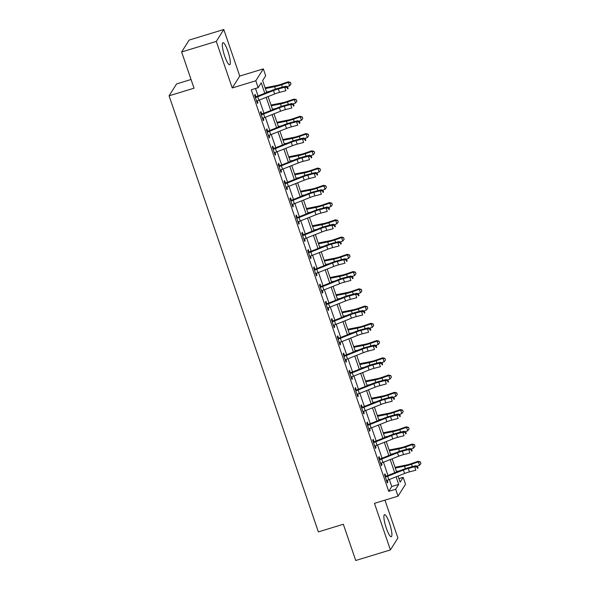 <?xml version="1.0" encoding="UTF-8"?>
<svg xmlns="http://www.w3.org/2000/svg" width="590" height="590" viewBox="0 0 590 590"><rect width="100%" height="100%" fill="white"/><g stroke="black" fill="none" stroke-linecap="round" stroke-linejoin="round"><path stroke-width="0.89" d="M389.481 523.183A11.535 2.279 73 0 0 384.533 514.657A11.535 2.279 73 0 0 386.31 528.198A11.535 2.279 73 0 0 391.266 536.716A11.535 2.279 73 0 0 389.481 523.183M227.895 51.227A11.535 2.279 73 0 0 222.946 42.701A11.535 2.279 73 0 0 224.731 56.242A11.535 2.279 73 0 0 229.68 64.767A11.535 2.279 73 0 0 227.895 51.227M398.921 478.652L403.176 477.354L405.537 484.257L398.029 496.153L395.661 489.25L398.707 484.427L396.104 476.831M191.057 79.502L176.587 83.92L169.079 95.816L318.379 531.892L343.336 524.274L355.741 560.5L390.403 549.917L397.911 538.021L384.946 500.143M169.079 95.816L194.036 88.198L181.632 51.979L189.139 40.083L223.802 29.5L216.294 41.396L232.239 87.969L255.809 80.778L263.324 68.883L265.684 75.778L262.639 80.601L266.717 92.519M232.239 87.969L239.754 76.073L223.802 29.5M239.754 76.073L263.324 68.883M181.632 51.979L216.294 41.396M264.792 93.286L261.223 82.851L258.177 87.674L251.244 89.791L388.729 491.367L391.775 486.544L389.363 479.5M387.977 475.452L383.456 462.25M382.069 458.201L377.556 445M376.169 440.951L371.648 427.75M370.262 423.701L365.741 410.5M364.355 406.451L359.834 393.25M358.447 389.201L353.926 376M352.54 371.951L348.026 358.757M346.64 354.708L342.119 341.507M340.732 337.458L336.212 324.257M334.825 320.208L330.304 307.007M328.918 302.958L324.397 289.756M323.01 285.707L318.497 272.506M317.11 268.457L312.589 255.256M311.203 251.207L306.682 238.006M305.296 233.957L300.775 220.756M299.388 216.707L294.867 203.506M293.481 199.457L288.967 186.256M287.581 182.207L283.06 169.006M281.673 164.957L277.153 151.755M275.766 147.707L271.245 134.505M269.859 130.456L265.338 117.255M263.951 113.206L259.438 100.005M258.051 95.956L255.492 88.493M255.042 96.546L255.846 96.613L255.079 94.363L254.57 95.167L257.402 103.449L257.911 102.645L257.284 100.809M260.95 113.796L261.754 113.863L260.979 111.613L260.478 112.417L263.31 120.699L263.819 119.895L263.184 118.059M266.85 131.046L267.661 131.113L266.887 128.863L266.378 129.667L269.217 137.942L269.726 137.138L269.092 135.309M272.757 148.297L273.561 148.363L272.794 146.114L272.285 146.917L275.124 155.192L275.626 154.388L274.999 152.552M278.664 165.547L279.468 165.613L278.701 163.364L278.192 164.168L281.024 172.442L281.533 171.638L280.906 169.802M284.572 182.797L285.376 182.863L284.609 180.614L284.1 181.418L286.932 189.692L287.441 188.889L286.814 187.052M290.479 200.04L291.283 200.113L290.509 197.864L290.007 198.668L292.839 206.943L293.348 206.139L292.721 204.302M296.379 217.29L297.19 217.363L296.416 215.114L295.907 215.918L298.747 224.193L299.255 223.389L298.621 221.552M302.286 234.54L303.09 234.614L302.323 232.357L301.815 233.161L304.654 241.443L305.155 240.639L304.529 238.803M308.194 251.79L308.998 251.864L308.231 249.607L307.722 250.411L310.554 258.693L311.063 257.889L310.436 256.053M314.101 269.04L314.905 269.114L314.138 266.857L313.629 267.661L316.461 275.943L316.97 275.139L316.343 273.303M320.009 286.29L320.812 286.364L320.038 284.107L319.537 284.911L322.369 293.193L322.878 292.389L322.251 290.553M325.909 303.54L326.72 303.614L325.945 301.357L325.437 302.161L328.276 310.443L328.785 309.639L328.151 307.803M331.816 320.79L332.62 320.857L331.853 318.607L331.344 319.411L334.183 327.693L334.685 326.889L334.058 325.053M337.723 338.041L338.527 338.107L337.76 335.858L337.251 336.661L340.083 344.944L340.592 344.14L339.965 342.303M343.631 355.291L344.435 355.357L343.668 353.108L343.159 353.911L345.991 362.194L346.5 361.39L345.873 359.553M349.538 372.541L350.342 372.607L349.568 370.358L349.066 371.162L351.898 379.444L352.407 378.64L351.78 376.804M355.438 389.791L356.249 389.857L355.475 387.608L354.966 388.412L357.806 396.694L358.314 395.89L357.68 394.054M361.346 407.041L362.149 407.107L361.382 404.858L360.874 405.662L363.713 413.944L364.214 413.14L363.588 411.304M367.253 424.291L368.057 424.358L367.29 422.108L366.781 422.912L369.613 431.194L370.122 430.39L369.495 428.554M373.16 441.541L373.964 441.608L373.197 439.358L372.688 440.162L375.52 448.444L376.029 447.64L375.402 445.804M379.068 458.791L379.872 458.858L379.097 456.608L378.596 457.412L381.428 465.694L381.937 464.891L381.31 463.054M384.968 476.042L385.779 476.108L385.005 473.858L384.496 474.662L387.335 482.937L387.844 482.133L387.21 480.304M398.029 496.153L374.458 503.344L390.403 549.917M388.729 491.367L395.661 489.25M258.177 87.674L255.809 80.778M398.036 476.064L400.131 482.178L403.176 477.354M268.103 96.568L272.624 109.77M274.011 113.818L278.532 127.02M279.918 131.069L284.439 144.27M285.826 148.319L290.346 161.52M291.733 165.569L296.246 178.77M297.633 182.819L302.154 196.02M303.54 200.069L308.061 213.27M309.448 217.319L313.969 230.52M315.355 234.569L319.876 247.77M321.262 251.819L325.776 265.021M327.162 269.07L331.683 282.271M333.07 286.32L337.591 299.521M338.977 303.57L343.498 316.771M344.885 320.82L349.405 334.021M350.792 338.07L355.305 351.271M356.692 355.32L361.213 368.514M362.599 372.563L367.12 385.764M368.507 389.813L373.028 403.014M374.414 407.063L378.935 420.264M380.321 424.313L384.835 437.515M386.221 441.563L390.742 454.765M392.129 458.814L396.65 472.015M394.717 472.782L390.204 459.581M388.817 455.532L384.297 442.33M382.91 438.281L378.389 425.08M377.003 421.031L372.482 407.83M371.095 403.781L366.574 390.58M365.188 386.531L360.674 373.33M359.288 369.281L354.767 356.08M353.381 352.031L348.86 338.83M347.473 334.781L342.952 321.58M341.566 317.531L337.045 304.329M335.658 300.281L331.145 287.079M329.758 283.03L325.238 269.829M323.851 265.78L319.33 252.586M317.944 248.53L313.423 235.336M312.036 231.287L307.515 218.086M306.129 214.037L301.615 200.836M300.229 196.787L295.708 183.586M294.322 179.537L289.801 166.336M288.414 162.287L283.893 149.086M282.507 145.037L277.986 131.835M276.599 127.787L272.086 114.585M270.699 110.537L266.179 97.335M391.775 486.544L398.707 484.427M257.203 102.859L257.911 102.645M263.111 120.109L263.819 119.895M269.011 137.359L269.726 137.138M274.918 154.609L275.626 154.388M280.825 171.86L281.533 171.638M286.733 189.11L287.441 188.889M292.64 206.36L293.348 206.139M298.54 223.61L299.255 223.389M304.447 240.853L305.155 240.639M310.355 258.103L311.063 257.889M316.262 275.353L316.97 275.139M322.17 292.603L322.878 292.389M328.07 309.853L328.785 309.639M333.977 327.103L334.685 326.889M339.884 344.354L340.592 344.14M345.792 361.604L346.5 361.39M351.699 378.854L352.407 378.64M357.599 396.104L358.314 395.89M363.506 413.354L364.214 413.14M369.414 430.604L370.122 430.39M375.321 447.854L376.029 447.64M381.228 465.104L381.937 464.891M387.128 482.355L387.844 482.133M273.487 90.521A7.397 1.217 161.1 0 1 278.332 88.928L284.719 87.254L285.988 86.236L279.601 87.903A11.092 1.829 -18.9 0 0 272.329 90.3L256.318 96.642L255.802 97.453A5.177 0.856 -18.9 0 0 257.727 96.767L273.487 90.521L274.667 93.972A7.397 1.217 161.1 0 1 279.512 92.372L285.899 90.705L284.719 87.254L287.153 87.541L287.625 88.92L288.134 88.515L287.662 87.136L287.153 87.541M255.846 96.613L256.318 96.642M255.802 97.453L255.337 97.416L256.635 101.192L256.989 100.905A5.177 0.856 -18.9 0 0 258.907 100.212L274.667 93.972M288.134 88.515L287.625 88.92M287.662 87.136L285.988 86.236M265.102 87.792L276.658 85.491A7.397 1.217 -18.9 0 0 281.327 84.186L288.156 81.818L290.405 82.386L290.995 83.987L289.616 85.816L286.932 86.745M289.616 85.816L288.429 82.364L281.6 84.731A11.092 1.829 161.1 0 1 274.601 86.693L265.353 88.537M269.63 91.369L266.533 91.981M290.516 82.607L288.429 82.364L288.156 81.818M279.394 107.771A7.397 1.217 161.1 0 1 284.24 106.178L290.627 104.504L291.895 103.486L285.501 105.153A11.092 1.829 -18.9 0 0 278.237 107.55L262.226 113.885L261.709 114.703A5.177 0.856 -18.9 0 0 263.634 114.017L279.394 107.771L280.575 111.222A7.397 1.217 161.1 0 1 285.42 109.622L291.807 107.955L290.627 104.504L293.06 104.791L293.532 106.171L294.041 105.765L293.569 104.386L293.06 104.791M261.754 113.863L262.226 113.885M261.709 114.703L261.245 114.666L262.535 118.443L262.889 118.155A5.177 0.856 -18.9 0 0 264.814 117.462L280.575 111.222M294.041 105.765L293.532 106.171M293.569 104.386L291.895 103.486M285.294 125.021A7.397 1.217 161.1 0 1 290.147 123.421L296.534 121.754L297.795 120.736L291.408 122.403A11.092 1.829 -18.9 0 0 284.137 124.8L268.133 131.135L267.617 131.953A5.177 0.856 -18.9 0 0 269.542 131.268L285.294 125.021L286.482 128.472A7.397 1.217 161.1 0 1 291.327 126.872L297.714 125.205L296.534 121.754L298.968 122.041L299.44 123.421L299.941 123.015L299.469 121.636L298.968 122.041M267.661 131.113L268.133 131.135M267.617 131.953L267.152 131.917L268.443 135.693L268.797 135.405A5.177 0.856 -18.9 0 0 270.721 134.712L286.482 128.472M299.941 123.015L299.44 123.421M299.469 121.636L297.795 120.736M291.202 142.271A7.397 1.217 161.1 0 1 296.055 140.671L302.441 139.004L303.703 137.986L297.316 139.653A11.092 1.829 -18.9 0 0 290.044 142.05L274.04 148.385L273.524 149.204A5.177 0.856 -18.9 0 0 275.449 148.518L291.202 142.271L292.382 145.723A7.397 1.217 161.1 0 1 297.235 144.122L303.621 142.456L302.441 139.004L304.875 139.292L305.347 140.671L305.849 140.265L305.377 138.886L304.875 139.292M273.561 148.363L274.04 148.385M273.524 149.204L273.059 149.167L274.35 152.943L274.704 152.655A5.177 0.856 -18.9 0 0 276.629 151.962L292.382 145.723M305.849 140.265L305.347 140.671M305.377 138.886L303.703 137.986M271.009 105.042L282.566 102.741A7.397 1.217 -18.9 0 0 287.234 101.428L294.063 99.068L296.313 99.636L296.895 101.237L295.516 103.066L292.839 103.995M295.516 103.066L294.336 99.614L287.507 101.982A11.092 1.829 161.1 0 1 280.508 103.943L271.26 105.787M275.537 108.619L272.44 109.231M296.423 99.858L294.336 99.614L294.063 99.068M276.909 122.292L288.473 119.991A7.397 1.217 -18.9 0 0 293.142 118.678L299.971 116.319L302.22 116.886L302.803 118.487L301.424 120.316L298.739 121.245M301.424 120.316L300.244 116.864L293.414 119.232A11.092 1.829 161.1 0 1 286.416 121.193L277.167 123.03M281.437 125.869L278.347 126.481M302.331 117.108L300.244 116.864L299.971 116.319M282.817 139.542L294.381 137.241A7.397 1.217 -18.9 0 0 299.049 135.929L305.871 133.569L308.128 134.137L308.71 135.737L307.331 137.566L304.647 138.495M307.331 137.566L306.151 134.114L299.322 136.482A11.092 1.829 161.1 0 1 292.323 138.444L283.075 140.28M287.345 143.119L284.255 143.731M308.238 134.358L306.151 134.114L305.871 133.569M297.109 159.521A7.397 1.217 161.1 0 1 301.955 157.921L308.349 156.254L309.61 155.236L303.223 156.903A11.092 1.829 -18.9 0 0 295.951 159.3L279.94 165.635L279.431 166.454A5.177 0.856 -18.9 0 0 281.349 165.768L297.109 159.521L298.289 162.973A7.397 1.217 161.1 0 1 303.142 161.372L309.529 159.706L308.349 156.254L310.775 156.542L311.247 157.921L311.756 157.515L311.284 156.136L310.775 156.542M279.468 165.613L279.94 165.635M279.431 166.454L278.959 166.417L280.257 170.193L280.611 169.905A5.177 0.856 -18.9 0 0 282.536 169.212L298.289 162.973M311.756 157.515L311.247 157.921M311.284 156.136L309.61 155.236M288.724 156.793L300.288 154.492A7.397 1.217 -18.9 0 0 304.949 153.179L311.778 150.811L314.035 151.387L314.618 152.987L313.238 154.816L310.554 155.745M313.238 154.816L312.058 151.365L305.229 153.732A11.092 1.829 161.1 0 1 298.223 155.694L288.982 157.53M293.252 160.369L290.162 160.982M314.146 151.608L312.058 151.365L311.778 150.811M303.017 176.771A7.397 1.217 161.1 0 1 307.862 175.171L314.249 173.504L315.517 172.487L309.131 174.153A11.092 1.829 -18.9 0 0 301.859 176.55L285.848 182.885L285.331 183.704A5.177 0.856 -18.9 0 0 287.256 183.011L303.017 176.771L304.197 180.216A7.397 1.217 161.1 0 1 309.042 178.623L315.429 176.956L314.249 173.504L316.683 173.792L317.155 175.171L317.663 174.765L317.191 173.386L316.683 173.792M285.376 182.863L285.848 182.885M285.331 183.704L284.867 183.667L286.165 187.443L286.519 187.148A5.177 0.856 -18.9 0 0 288.436 186.462L304.197 180.216M317.663 174.765L317.155 175.171M317.191 173.386L315.517 172.487M308.924 194.022A7.397 1.217 161.1 0 1 313.769 192.421L320.156 190.754L321.425 189.737L315.031 191.403A11.092 1.829 -18.9 0 0 307.766 193.8L291.755 200.135L291.239 200.954A5.177 0.856 -18.9 0 0 293.164 200.261L308.924 194.022L310.104 197.466A7.397 1.217 161.1 0 1 314.949 195.873L321.336 194.206L320.156 190.754L322.59 191.042L323.062 192.421L323.571 192.016L323.099 190.636L322.59 191.042M291.283 200.113L291.755 200.135M291.239 200.954L290.774 200.917L292.065 204.693L292.419 204.398A5.177 0.856 -18.9 0 0 294.344 203.712L310.104 197.466M323.571 192.016L323.062 192.421M323.099 190.636L321.425 189.737M314.824 211.272A7.397 1.217 161.1 0 1 319.677 209.671L326.064 208.005L327.325 206.987L320.938 208.654A11.092 1.829 -18.9 0 0 313.666 211.05L297.662 217.386L297.146 218.204A5.177 0.856 -18.9 0 0 299.071 217.511L314.824 211.272L316.011 214.716A7.397 1.217 161.1 0 1 320.857 213.123L327.244 211.456L326.064 208.005L328.497 208.292L328.969 209.671L329.471 209.266L328.999 207.887L328.497 208.292M297.19 217.363L297.662 217.386M297.146 218.204L296.681 218.167L297.972 221.943L298.326 221.648A5.177 0.856 -18.9 0 0 300.251 220.962L316.011 214.716M329.471 209.266L328.969 209.671M328.999 207.887L327.325 206.987M320.731 228.522A7.397 1.217 161.1 0 1 325.584 226.921L331.971 225.255L333.232 224.237L326.845 225.904A11.092 1.829 -18.9 0 0 319.574 228.301L303.57 234.636L303.054 235.454A5.177 0.856 -18.9 0 0 304.978 234.761L320.731 228.522L321.911 231.966A7.397 1.217 161.1 0 1 326.764 230.373L333.151 228.706L331.971 225.255L334.405 225.542L334.877 226.921L335.378 226.516L334.906 225.137L334.405 225.542M303.09 234.614L303.57 234.636M303.054 235.454L302.589 235.417L303.88 239.193L304.233 238.898A5.177 0.856 -18.9 0 0 306.158 238.213L321.911 231.966M335.378 226.516L334.877 226.921M334.906 225.137L333.232 224.237M326.639 245.765A7.397 1.217 161.1 0 1 331.484 244.172L337.878 242.505L339.139 241.487L332.753 243.154A11.092 1.829 -18.9 0 0 325.481 245.543L309.47 251.886L308.961 252.697A5.177 0.856 -18.9 0 0 310.878 252.011L326.639 245.765L327.819 249.216A7.397 1.217 161.1 0 1 332.671 247.623L339.058 245.956L337.878 242.505L340.305 242.792L340.777 244.172L341.286 243.766L340.814 242.387L340.305 242.792M308.998 251.864L309.47 251.886M308.961 252.697L308.489 252.668L309.787 256.444L310.141 256.149A5.177 0.856 -18.9 0 0 312.066 255.463L327.819 249.216M341.286 243.766L340.777 244.172M340.814 242.387L339.139 241.487M294.631 174.043L306.188 171.742A7.397 1.217 -18.9 0 0 310.856 170.429L317.685 168.061L319.942 168.637L320.525 170.237L319.146 172.066L316.461 172.995M319.146 172.066L317.958 168.615L311.129 170.982A11.092 1.829 161.1 0 1 304.13 172.944L294.882 174.78M299.159 177.62L296.062 178.232M320.046 168.858L317.958 168.615L317.685 168.061M300.539 191.293L312.095 188.992A7.397 1.217 -18.9 0 0 316.764 187.679L323.593 185.312L325.842 185.887L326.425 187.487L325.046 189.316L322.369 190.245M325.046 189.316L323.866 185.865L317.036 188.232A11.092 1.829 161.1 0 1 310.038 190.194L300.789 192.03M305.067 194.87L301.969 195.482M325.953 186.101L323.866 185.865L323.593 185.312M306.439 208.543L318.003 206.242A7.397 1.217 -18.9 0 0 322.671 204.929L329.5 202.562L331.75 203.137L332.332 204.737L330.953 206.566L328.269 207.496M330.953 206.566L329.773 203.115L322.944 205.482A11.092 1.829 161.1 0 1 315.945 207.444L306.697 209.28M310.967 212.12L307.877 212.732M331.86 203.351L329.773 203.115L329.5 202.562M312.346 225.786L323.91 223.492A7.397 1.217 -18.9 0 0 328.578 222.179L335.4 219.812L337.657 220.387L338.24 221.98L336.861 223.809L334.176 224.746M336.861 223.809L335.681 220.365L328.851 222.732A11.092 1.829 161.1 0 1 321.852 224.694L312.604 226.531M316.874 229.37L313.784 229.982M337.768 220.601L335.681 220.365L335.4 219.812M318.253 243.036L329.817 240.742A7.397 1.217 -18.9 0 0 334.478 239.429L341.308 237.062L343.564 237.637L344.147 239.23L342.768 241.059L340.083 241.989M342.768 241.059L341.588 237.615L334.759 239.975A11.092 1.829 161.1 0 1 327.752 241.944L318.512 243.781M322.782 246.613L319.692 247.232M343.675 237.851L341.588 237.615L341.308 237.062M332.546 263.015A7.397 1.217 161.1 0 1 337.392 261.422L343.778 259.755L345.047 258.737L338.66 260.404A11.092 1.829 -18.9 0 0 331.388 262.793L315.377 269.136L314.861 269.947A5.177 0.856 -18.9 0 0 316.786 269.261L332.546 263.015L333.726 266.466A7.397 1.217 161.1 0 1 338.572 264.873L344.958 263.206L343.778 259.755L346.212 260.043L346.684 261.422L347.193 261.016L346.721 259.63L346.212 260.043M314.905 269.114L315.377 269.136M314.861 269.947L314.396 269.918L315.694 273.694L316.048 273.399A5.177 0.856 -18.9 0 0 317.966 272.713L333.726 266.466M347.193 261.016L346.684 261.422M346.721 259.63L345.047 258.737M324.161 260.286L335.717 257.985A7.397 1.217 -18.9 0 0 340.386 256.68L347.215 254.312L349.472 254.887L350.054 256.48L348.675 258.309L345.991 259.239M348.675 258.309L347.488 254.865L340.659 257.225A11.092 1.829 161.1 0 1 333.66 259.194L324.411 261.031M328.689 263.863L325.592 264.482M349.575 255.101L347.488 254.865L347.215 254.312M338.454 280.265A7.397 1.217 161.1 0 1 343.299 278.672L349.686 277.005L350.954 275.987L344.567 277.654A11.092 1.829 -18.9 0 0 337.296 280.044L321.285 286.386L320.768 287.197A5.177 0.856 -18.9 0 0 322.693 286.511L338.454 280.265L339.634 283.716A7.397 1.217 161.1 0 1 344.479 282.123L350.866 280.457L349.686 277.005L352.119 277.293L352.591 278.672L353.1 278.266L352.628 276.88L352.119 277.293M320.812 286.364L321.285 286.386M320.768 287.197L320.304 287.168L321.594 290.944L321.948 290.649A5.177 0.856 -18.9 0 0 323.873 289.963L339.634 283.716M353.1 278.266L352.591 278.672M352.628 276.88L350.954 275.987M330.068 277.536L341.625 275.235A7.397 1.217 -18.9 0 0 346.293 273.93L353.122 271.562L355.372 272.13L355.954 273.731L354.575 275.56L351.898 276.489M354.575 275.56L353.395 272.115L346.566 274.475A11.092 1.829 161.1 0 1 339.567 276.445L330.319 278.281M334.596 281.113L331.499 281.732M355.482 272.351L353.395 272.115L353.122 271.562M344.354 297.515A7.397 1.217 161.1 0 1 349.206 295.922L355.593 294.255L356.854 293.237L350.467 294.904A11.092 1.829 -18.9 0 0 343.196 297.294L327.192 303.636L326.676 304.447A5.177 0.856 -18.9 0 0 328.601 303.762L344.354 297.515L345.541 300.966A7.397 1.217 161.1 0 1 350.386 299.373L356.773 297.707L355.593 294.255L358.027 294.543L358.499 295.922L359 295.516L358.528 294.13L358.027 294.543M326.72 303.614L327.192 303.636M326.676 304.447L326.211 304.418L327.502 308.194L327.856 307.899A5.177 0.856 -18.9 0 0 329.781 307.213L345.541 300.966M359 295.516L358.499 295.922M358.528 294.13L356.854 293.237M335.968 294.786L347.532 292.485A7.397 1.217 -18.9 0 0 352.201 291.18L359.03 288.812L361.279 289.38L361.862 290.981L360.483 292.81L357.798 293.739M360.483 292.81L359.303 289.358L352.473 291.726A11.092 1.829 161.1 0 1 345.475 293.687L336.226 295.531M340.496 298.363L337.406 298.983M361.39 289.602L359.303 289.358L359.03 288.812M350.261 314.765A7.397 1.217 161.1 0 1 355.114 313.172L361.5 311.505L362.762 310.488L356.375 312.154A11.092 1.829 -18.9 0 0 349.103 314.544L333.099 320.886L332.583 321.697A5.177 0.856 -18.9 0 0 334.508 321.012L350.261 314.765L351.441 318.217A7.397 1.217 161.1 0 1 356.294 316.624L362.68 314.957L361.5 311.505L363.934 311.793L364.406 313.172L364.908 312.759L364.436 311.38L363.934 311.793M332.62 320.857L333.099 320.886M332.583 321.697L332.118 321.661L333.409 325.444L333.763 325.149A5.177 0.856 -18.9 0 0 335.688 324.463L351.441 318.217M364.908 312.759L364.406 313.172M364.436 311.38L362.762 310.488M341.876 312.036L353.44 309.735A7.397 1.217 -18.9 0 0 358.108 308.43L364.93 306.062L367.187 306.63L367.769 308.231L366.39 310.06L363.706 310.989M366.39 310.06L365.21 306.608L358.381 308.976A11.092 1.829 161.1 0 1 351.382 310.937L342.134 312.781M346.404 315.613L343.314 316.233M367.297 306.852L365.21 306.608L364.93 306.062M356.168 332.015A7.397 1.217 161.1 0 1 361.014 330.422L367.408 328.755L368.669 327.738L362.282 329.404A11.092 1.829 -18.9 0 0 355.01 331.794L338.999 338.136L338.49 338.948A5.177 0.856 -18.9 0 0 340.408 338.262L356.168 332.015L357.348 335.467A7.397 1.217 161.1 0 1 362.201 333.874L368.588 332.207L367.408 328.755L369.834 329.043L370.306 330.422L370.815 330.009L370.343 328.63L369.834 329.043M338.527 338.107L338.999 338.136M338.49 338.948L338.018 338.911L339.316 342.694L339.67 342.399A5.177 0.856 -18.9 0 0 341.595 341.713L357.348 335.467M370.815 330.009L370.306 330.422M370.343 328.63L368.669 327.738M347.783 329.286L359.347 326.985A7.397 1.217 -18.9 0 0 364.008 325.68L370.837 323.313L373.094 323.881L373.677 325.481L372.297 327.31L369.613 328.239M372.297 327.31L371.117 323.858L364.288 326.226A11.092 1.829 161.1 0 1 357.289 328.188L348.041 330.031M352.311 332.863L349.221 333.483M373.205 324.102L371.117 323.858L370.837 323.313M362.076 349.265A7.397 1.217 161.1 0 1 366.921 347.672L373.308 346.006L374.576 344.988L368.19 346.655A11.092 1.829 -18.9 0 0 360.918 349.044L344.907 355.387L344.39 356.198A5.177 0.856 -18.9 0 0 346.315 355.512L362.076 349.265L363.256 352.717A7.397 1.217 161.1 0 1 368.101 351.124L374.488 349.457L373.308 346.006L375.742 346.293L376.214 347.672L376.722 347.259L376.25 345.88L375.742 346.293M344.435 355.357L344.907 355.387M344.39 356.198L343.926 356.161L345.224 359.944L345.578 359.649A5.177 0.856 -18.9 0 0 347.495 358.963L363.256 352.717M376.722 347.259L376.214 347.672M376.25 345.88L374.576 344.988M353.69 346.536L365.247 344.236A7.397 1.217 -18.9 0 0 369.915 342.93L376.745 340.563L379.001 341.131L379.584 342.731L378.205 344.56L375.52 345.489M378.205 344.56L377.017 341.108L370.188 343.476A11.092 1.829 161.1 0 1 363.189 345.438L353.941 347.281M358.219 350.113L355.128 350.733M379.104 341.352L377.017 341.108L376.745 340.563M367.983 366.515A7.397 1.217 161.1 0 1 372.828 364.922L379.215 363.256L380.484 362.238L374.097 363.905A11.092 1.829 -18.9 0 0 366.825 366.294L350.814 372.637L350.298 373.448A5.177 0.856 -18.9 0 0 352.223 372.762L367.983 366.515L369.163 369.967A7.397 1.217 161.1 0 1 374.008 368.374L380.395 366.7L379.215 363.256L381.649 363.536L382.121 364.922L382.63 364.509L382.158 363.13L381.649 363.536M350.342 372.607L350.814 372.637M350.298 373.448L349.833 373.411L351.124 377.194L351.478 376.899A5.177 0.856 -18.9 0 0 353.403 376.214L369.163 369.967M382.63 364.509L382.121 364.922M382.158 363.13L380.484 362.238M373.883 383.766A7.397 1.217 161.1 0 1 378.736 382.173L385.123 380.506L386.384 379.488L379.997 381.155A11.092 1.829 -18.9 0 0 372.725 383.544L356.721 389.887L356.205 390.698A5.177 0.856 -18.9 0 0 358.13 390.012L373.883 383.766L375.07 387.217A7.397 1.217 161.1 0 1 379.916 385.624L386.303 383.95L385.123 380.506L387.556 380.786L388.028 382.173L388.53 381.76L388.058 380.38L387.556 380.786M356.249 389.857L356.721 389.887M356.205 390.698L355.741 390.661L357.031 394.437L357.385 394.15A5.177 0.856 -18.9 0 0 359.31 393.464L375.07 387.217M388.53 381.76L388.028 382.173M388.058 380.38L386.384 379.488M379.79 401.016A7.397 1.217 161.1 0 1 384.643 399.423L391.03 397.756L392.291 396.731L385.904 398.405A11.092 1.829 -18.9 0 0 378.632 400.794L362.629 407.137L362.113 407.948A5.177 0.856 -18.9 0 0 364.037 407.262L379.79 401.016L380.97 404.467A7.397 1.217 161.1 0 1 385.823 402.874L392.21 401.2L391.03 397.756L393.464 398.036L393.936 399.415L394.437 399.01L393.965 397.63L393.464 398.036M362.149 407.107L362.629 407.137M362.113 407.948L361.648 407.911L362.939 411.687L363.293 411.4A5.177 0.856 -18.9 0 0 365.217 410.714L380.97 404.467M394.437 399.01L393.936 399.415M393.965 397.63L392.291 396.731M385.698 418.266A7.397 1.217 161.1 0 1 390.543 416.673L396.937 415.006L398.198 413.981L391.812 415.655A11.092 1.829 -18.9 0 0 384.54 418.045L368.529 424.387L368.02 425.198A5.177 0.856 -18.9 0 0 369.937 424.512L385.698 418.266L386.878 421.717A7.397 1.217 161.1 0 1 391.731 420.117L398.117 418.45L396.937 415.006L399.364 415.286L399.836 416.665L400.345 416.26L399.873 414.881L399.364 415.286M368.057 424.358L368.529 424.387M368.02 425.198L367.548 425.161L368.846 428.937L369.2 428.65A5.177 0.856 -18.9 0 0 371.125 427.964L386.878 421.717M400.345 416.26L399.836 416.665M399.873 414.881L398.198 413.981M391.605 435.516A7.397 1.217 161.1 0 1 396.45 433.923L402.837 432.256L404.106 431.231L397.719 432.898A11.092 1.829 -18.9 0 0 390.447 435.295L374.436 441.637L373.92 442.448A5.177 0.856 -18.9 0 0 375.845 441.763L391.605 435.516L392.785 438.967A7.397 1.217 161.1 0 1 397.63 437.367L404.017 435.7L402.837 432.256L405.271 432.536L405.743 433.916L406.252 433.51L405.78 432.131L405.271 432.536M373.964 441.608L374.436 441.637M373.92 442.448L373.455 442.412L374.753 446.188L375.107 445.9A5.177 0.856 -18.9 0 0 377.025 445.214L392.785 438.967M406.252 433.51L405.743 433.916M405.78 432.131L404.106 431.231M359.598 363.787L371.154 361.486A7.397 1.217 -18.9 0 0 375.823 360.18L382.652 357.813L384.901 358.381L385.484 359.981L384.105 361.81L381.428 362.739M384.105 361.81L382.925 358.359L376.096 360.726A11.092 1.829 161.1 0 1 369.097 362.688L359.848 364.531M364.126 367.364L361.028 367.983M385.012 358.602L382.925 358.359L382.652 357.813M365.498 381.037L377.062 378.736A7.397 1.217 -18.9 0 0 381.73 377.43L388.559 375.063L390.809 375.631L391.391 377.231L390.012 379.06L387.328 379.99M390.012 379.06L388.832 375.609L382.003 377.976A11.092 1.829 161.1 0 1 375.004 379.938L365.756 381.782M370.026 384.614L366.936 385.233M390.919 375.852L388.832 375.609L388.559 375.063M371.405 398.287L382.969 395.986A7.397 1.217 -18.9 0 0 387.637 394.68L394.459 392.313L396.716 392.881L397.299 394.481L395.92 396.31L393.235 397.24M395.92 396.31L394.74 392.859L387.91 395.226A11.092 1.829 161.1 0 1 380.911 397.188L371.663 399.032M375.933 401.864L372.843 402.483M396.827 393.102L394.74 392.859L394.459 392.313M377.312 415.537L388.876 413.236A7.397 1.217 -18.9 0 0 393.537 411.931L400.367 409.563L402.623 410.131L403.206 411.731L401.827 413.56L399.142 414.49M401.827 413.56L400.647 410.109L393.818 412.476A11.092 1.829 161.1 0 1 386.819 414.438L377.57 416.282M381.841 419.114L378.75 419.726M402.734 410.352L400.647 410.109L400.367 409.563M383.22 432.787L394.776 430.486A7.397 1.217 -18.9 0 0 399.445 429.181L406.274 426.813L408.531 427.381L409.113 428.982L407.734 430.811L405.05 431.74M407.734 430.811L406.547 427.359L399.718 429.726A11.092 1.829 161.1 0 1 392.719 431.688L383.471 433.532M387.748 436.364L384.658 436.976M408.634 427.603L406.547 427.359L406.274 426.813M397.513 452.766A7.397 1.217 161.1 0 1 402.358 451.173L408.745 449.499L410.013 448.481L403.626 450.148A11.092 1.829 -18.9 0 0 396.355 452.545L380.344 458.887L379.827 459.699A5.177 0.856 -18.9 0 0 381.752 459.013L397.513 452.766L398.693 456.218A7.397 1.217 161.1 0 1 403.538 454.617L409.925 452.95L408.745 449.499L411.178 449.787L411.65 451.166L412.159 450.76L411.687 449.381L411.178 449.787M379.872 458.858L380.344 458.887M379.827 459.699L379.363 459.662L380.653 463.438L381.007 463.15A5.177 0.856 -18.9 0 0 382.932 462.457L398.693 456.218M412.159 450.76L411.65 451.166M411.687 449.381L410.013 448.481M389.127 450.037L400.684 447.736A7.397 1.217 -18.9 0 0 405.352 446.424L412.181 444.064L414.431 444.631L415.013 446.232L413.634 448.061L410.957 448.99M413.634 448.061L412.454 444.609L405.625 446.977A11.092 1.829 161.1 0 1 398.626 448.938L389.378 450.782M393.655 453.614L390.558 454.226M414.541 444.853L412.454 444.609L412.181 444.064M403.413 470.016A7.397 1.217 161.1 0 1 408.265 468.423L414.652 466.749L415.913 465.731L409.526 467.398A11.092 1.829 -18.9 0 0 402.255 469.795L386.251 476.13L385.735 476.949A5.177 0.856 -18.9 0 0 387.66 476.263L403.413 470.016L404.6 473.468A7.397 1.217 161.1 0 1 409.445 471.867L415.832 470.2L414.652 466.749L417.086 467.037L417.558 468.416L418.059 468.01L417.587 466.631L417.086 467.037M385.779 476.108L386.251 476.13M385.735 476.949L385.27 476.912L386.561 480.688L386.915 480.4A5.177 0.856 -18.9 0 0 388.84 479.707L404.6 473.468M418.059 468.01L417.558 468.416M417.587 466.631L415.913 465.731M395.027 467.287L406.591 464.986A7.397 1.217 -18.9 0 0 411.26 463.674L418.089 461.314L420.338 461.882L420.921 463.482L419.542 465.311L416.857 466.24M419.542 465.311L418.362 461.859L411.532 464.227A11.092 1.829 161.1 0 1 404.534 466.189L395.285 468.032M399.555 470.864L396.465 471.476M420.449 462.103L418.362 461.859L418.089 461.314M278.332 88.928L279.512 92.372M257.727 96.767L258.907 100.212M282.433 87.165L281.6 84.731M275.449 89.156L274.601 86.693M284.24 106.178L285.42 109.622M263.634 114.017L264.814 117.462M290.147 123.421L291.327 126.872M269.542 131.268L270.721 134.712M296.055 140.671L297.235 144.122M275.449 148.518L276.629 151.962M288.34 104.415L287.507 101.982M281.349 106.407L280.508 103.943M294.248 121.665L293.414 119.232M287.256 123.657L286.416 121.193M300.155 138.916L299.322 136.482M293.164 140.907L292.323 138.444M301.955 157.921L303.142 161.372M281.349 165.768L282.536 169.212M306.062 156.166L305.229 153.732M299.071 158.157L298.223 155.694M307.862 175.171L309.042 178.623M287.256 183.011L288.436 186.462M313.769 192.421L314.949 195.873M293.164 200.261L294.344 203.712M319.677 209.671L320.857 213.123M299.071 217.511L300.251 220.962M325.584 226.921L326.764 230.373M304.978 234.761L306.158 238.213M331.484 244.172L332.671 247.623M310.878 252.011L312.066 255.463M311.963 173.416L311.129 170.982M304.978 175.407L304.13 172.944M317.87 190.666L317.036 188.232M310.878 192.657L310.038 190.194M323.777 207.916L322.944 205.482M316.786 209.907L315.945 207.444M329.685 225.166L328.851 222.732M322.693 227.157L321.852 224.694M335.592 242.416L334.759 239.975M328.601 244.407L327.752 241.944M337.392 261.422L338.572 264.873M316.786 269.261L317.966 272.713M341.492 259.666L340.659 257.225M334.508 261.65L333.66 259.194M343.299 278.672L344.479 282.123M322.693 286.511L323.873 289.963M347.399 276.909L346.566 274.475M340.408 278.9L339.567 276.445M349.206 295.922L350.386 299.373M328.601 303.762L329.781 307.213M353.307 294.159L352.473 291.726M346.315 296.151L345.475 293.687M355.114 313.172L356.294 316.624M334.508 321.012L335.688 324.463M359.214 311.409L358.381 308.976M352.223 313.401L351.382 310.937M361.014 330.422L362.201 333.874M340.408 338.262L341.595 341.713M365.122 328.66L364.288 326.226M358.13 330.651L357.289 328.188M366.921 347.672L368.101 351.124M346.315 355.512L347.495 358.963M371.022 345.91L370.188 343.476M364.037 347.901L363.189 345.438M372.828 364.922L374.008 368.374M352.223 372.762L353.403 376.214M378.736 382.173L379.916 385.624M358.13 390.012L359.31 393.464M384.643 399.423L385.823 402.874M364.037 407.262L365.217 410.714M390.543 416.673L391.731 420.117M369.937 424.512L371.125 427.964M396.45 433.923L397.63 437.367M375.845 441.763L377.025 445.214M376.929 363.16L376.096 360.726M369.937 365.151L369.097 362.688M382.836 380.41L382.003 377.976M375.845 382.401L375.004 379.938M388.744 397.66L387.91 395.226M381.752 399.651L380.911 397.188M394.651 414.91L393.818 412.476M387.66 416.901L386.819 414.438M400.558 432.16L399.718 429.726M393.567 434.151L392.719 431.688M402.358 451.173L403.538 454.617M381.752 459.013L382.932 462.457M406.458 449.41L405.625 446.977M399.467 451.402L398.626 448.938M408.265 468.423L409.445 471.867M387.66 476.263L388.84 479.707M412.366 466.661L411.532 464.227M405.374 468.652L404.534 466.189"/></g></svg>
